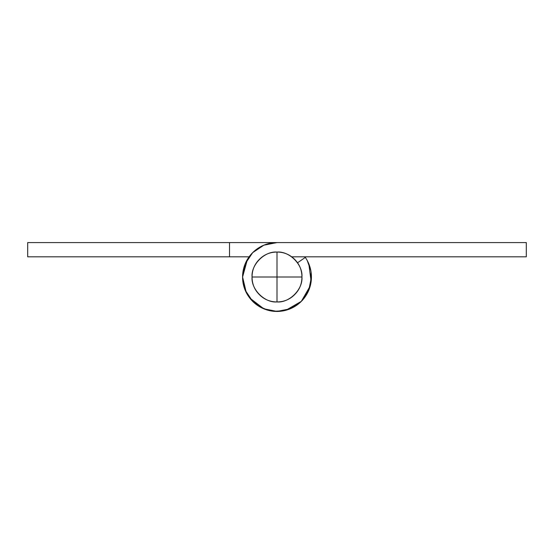 <?xml version="1.0" encoding="UTF-8"?>
<svg xmlns="http://www.w3.org/2000/svg" width="554" height="554" viewBox="0 0 554 554"><rect width="100%" height="100%" fill="white"/><g stroke="black" fill="none" stroke-linecap="round" stroke-linejoin="round"><path stroke-width="0.83" d="M277 252.07L277 277L301.93 277C303.045 264.667 289.333 250.955 277 252.07C264.667 250.955 250.955 264.667 252.07 277C250.955 289.333 264.667 303.045 277 301.93L277 277L252.07 277L277 277L277 301.93C289.333 303.045 303.045 289.333 301.93 277L277 277L277 252.07C270.117 252.07 264.237 254.501 259.369 259.369C254.501 264.237 252.07 270.117 252.07 277C252.07 283.883 254.501 289.763 259.369 294.631C264.237 299.499 270.117 301.93 277 301.93C283.883 301.93 289.763 299.499 294.631 294.631C299.499 289.763 301.93 283.883 301.93 277C301.93 270.117 299.499 264.237 294.631 259.369C289.763 254.501 283.883 252.07 277 252.07M305.309 257.409A34.424 34.424 0 0 1 277 311.424A34.424 34.424 0 0 1 242.576 277A34.424 34.424 0 0 1 277 242.576L526.3 242.576L526.3 256.821L291.639 256.821L526.3 256.821L526.3 242.576L277 242.576L263.829 245.193L252.659 252.659L245.193 263.829L242.576 277L245.193 290.171L252.659 301.341L263.829 308.807L277 311.424L290.171 308.807L301.341 301.341L308.807 290.171L311.424 277A34.424 34.424 0 0 0 305.309 257.409L297.498 262.818L305.309 257.409M310.842 270.539L307.207 260.456M311.106 272.305L310.538 284.798M309.236 289.098L301.154 301.535M299.659 302.927L288.572 309.423M283.696 310.78L273.752 311.279M268.205 310.288L259.376 306.584M254.826 303.343L248.095 295.711M246.281 292.54L242.576 277L245.193 263.829M311.424 277A34.424 34.424 0 0 1 277 311.424A34.424 34.424 0 0 1 242.576 277L247.43 259.362L242.576 276.958M27.7 256.821L249.099 256.821L229.515 256.821L229.515 242.576L27.7 242.576L27.7 256.821L229.515 256.821L229.515 242.576L27.7 242.576L27.7 256.821M277 242.576L229.515 242.576L277 242.576M308.807 263.829L311.14 281.48M310.254 285.926L301.341 301.341L285.926 310.254M283.717 310.766C276.889 312.124 270.255 311.473 263.829 308.807L249.695 297.976M248.372 296.127C244.508 290.338 242.576 283.96 242.576 277"/></g></svg>
